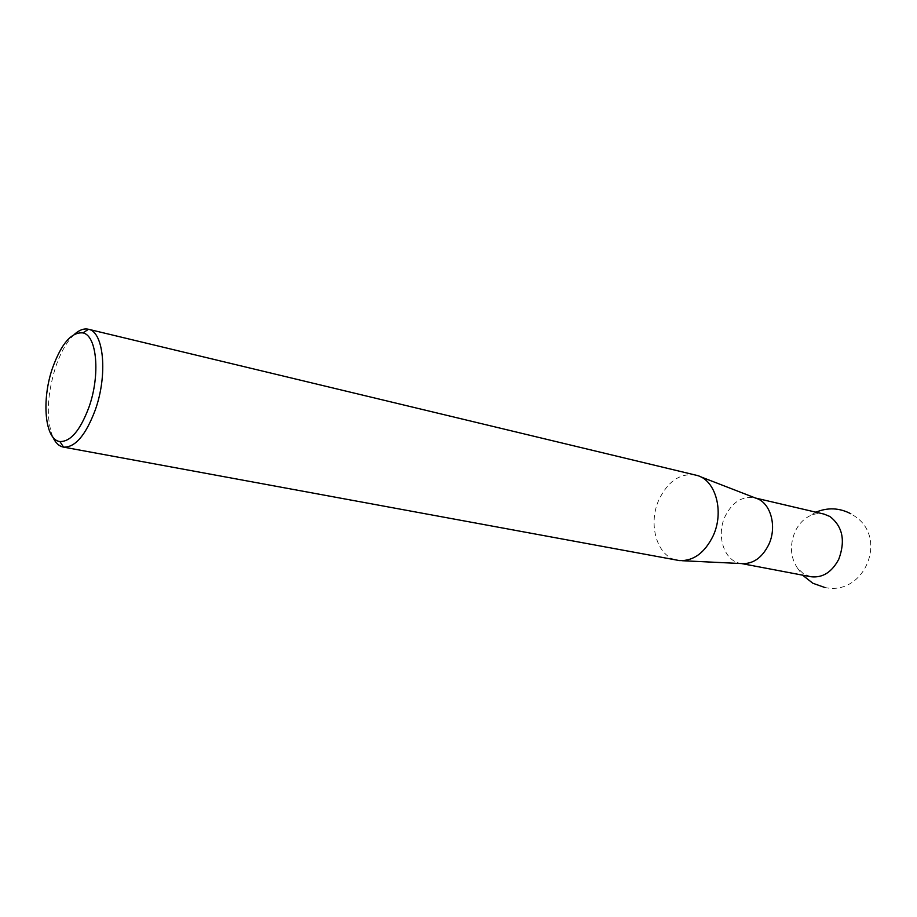 <?xml version="1.0" encoding="UTF-8"?>
<svg xmlns="http://www.w3.org/2000/svg" width="917" height="917" viewBox="0 0 917 917"><rect width="100%" height="100%" fill="white"/><g stroke="black" fill="none" stroke-linecap="round" stroke-linejoin="round"><path stroke-width="0.69" stroke-dasharray="4.58 3.44" d="M52.773 436.95C46.01 418.53 46.939 395.273 55.57 367.167C60.705 352.185 67.033 341.204 74.564 334.201M695.774 475.063C680.334 472.874 668.069 481.058 658.991 499.639C647.494 524.364 657.202 557.295 677.697 560.333M741.991 563.588L740.386 563.347C724.04 560.849 716.028 535.425 725.095 516.42C732.247 502.207 741.979 495.982 754.29 497.748L755.86 498.183M810.754 576.713L803.384 573.71L797.366 567.944C790.351 557.169 789.583 545.076 795.062 531.677C798.203 524.982 802.593 519.985 808.244 516.672C813.425 513.772 818.686 512.912 824.039 514.093M740.386 563.347L741.498 563.565M682.053 560.711L679.451 560.585M824.532 587.396C864.387 596.761 888.905 537.5 854.151 515.835L850.816 513.749M815.912 512.19L808.244 516.672M797.366 567.944L802.558 575.154M699.912 476.496L697.482 475.545M754.29 497.748L755.39 498.011"/><path stroke-width="1.38" d="M52.601 367.809C41.299 399.938 44.818 440.034 59.88 441.524C70.54 441.891 80.226 430.451 88.96 407.194C100.526 374.938 96.915 335.324 82.908 332.905C71.549 331.874 61.45 343.497 52.601 367.809M74.564 334.201C79.389 329.925 83.986 328.275 88.341 329.237L88.536 329.283C103.85 331.805 107.897 374.87 95.276 409.956C85.751 435.22 75.171 447.599 63.548 447.118L63.353 447.083C58.975 446.189 55.456 442.819 52.773 436.95M63.353 447.083L679.451 560.585C693.424 561.158 704.634 552.951 713.082 535.975C724.373 512.11 715.89 480.588 697.482 475.545L88.341 329.237M699.912 476.496L755.86 498.183C770.601 502.321 777.467 526.564 768.664 544.79C762.061 557.777 753.178 564.035 741.991 563.588L682.053 560.711M755.39 498.011L824.039 514.093L829.908 516.5C842.643 526.438 845.6 540.675 838.78 559.21C831.845 572.288 822.503 578.123 810.754 576.713L741.498 563.565M59.88 441.524L63.548 447.118M850.816 513.749C839.433 507.812 827.799 507.296 815.912 512.19M802.558 575.154L812.852 583.258L824.532 587.396M82.908 332.905L88.536 329.283"/></g></svg>

